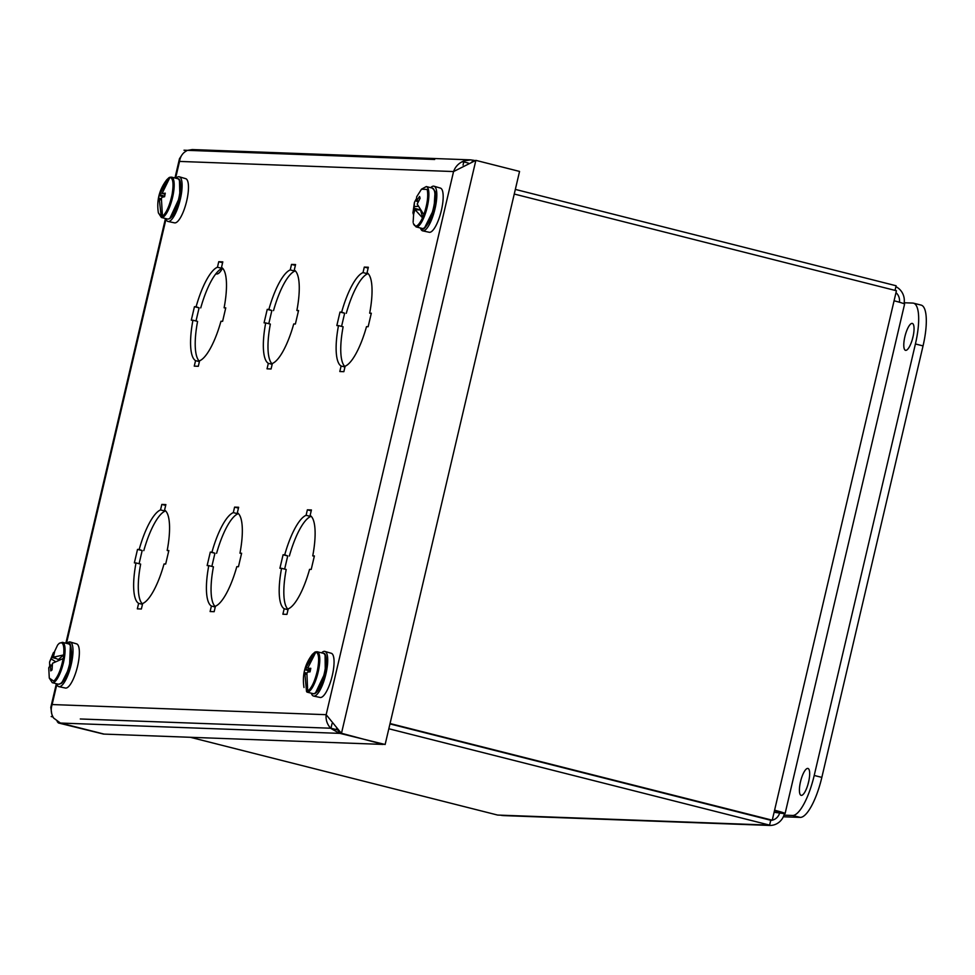 <?xml version="1.0" encoding="UTF-8"?>
<svg xmlns="http://www.w3.org/2000/svg" width="975" height="975" viewBox="0 0 975 975"><rect width="100%" height="100%" fill="white"/><g stroke="black" fill="none" stroke-linecap="round" stroke-linejoin="round"><path stroke-width="1.46" d="M221.508 267.369L222.8 261.873L218.753 261.714L217.462 267.223A48.555 13.869 -75.8 0 0 196.109 306.747L194.452 306.686L191.295 320.166L192.94 320.227A48.555 13.869 -75.8 0 0 195.548 360.64L194.257 366.137L198.303 366.283L199.595 360.787A48.555 13.869 -75.8 0 0 220.959 321.263L222.605 321.323L225.761 307.844L224.116 307.783A48.555 13.869 -75.8 0 0 221.508 267.369M294.279 270.063L295.571 264.554L291.525 264.408L290.233 269.917A48.555 13.869 -75.8 0 0 268.881 309.441L267.235 309.38L264.067 322.859L265.712 322.92A48.555 13.869 -75.8 0 0 268.332 363.334L267.04 368.83L271.074 368.977L272.366 363.48A48.555 13.869 -75.8 0 0 293.731 323.956L295.376 324.017L298.545 310.538L296.887 310.477A48.555 13.869 -75.8 0 0 294.279 270.063M367.051 272.756L368.343 267.248L364.297 267.101L363.017 272.598A48.555 13.869 -75.8 0 0 341.652 312.122L340.007 312.061L336.838 325.553L338.496 325.613A48.555 13.869 -75.8 0 0 341.104 366.015L339.812 371.524L343.858 371.67L345.15 366.173A48.555 13.869 -75.8 0 0 366.503 326.649L368.148 326.71L371.317 313.219L369.671 313.158A48.555 13.869 -75.8 0 0 367.051 272.756M164.58 510.083L165.872 504.575L161.826 504.428L160.534 509.925A48.555 13.869 -75.8 0 0 139.181 549.461L137.524 549.4L134.367 562.88L136.012 562.941A48.555 13.869 -75.8 0 0 138.621 603.354L137.341 608.851L141.375 608.997L142.667 603.501A48.555 13.869 -75.8 0 0 164.032 563.977L165.677 564.038L168.833 550.546L167.188 550.485A48.555 13.869 -75.8 0 0 164.58 510.083M237.352 512.765L238.643 507.268L234.597 507.122L233.305 512.618A48.555 13.869 -75.8 0 0 211.953 552.143L210.308 552.082L207.139 565.573L208.784 565.634A48.555 13.869 -75.8 0 0 211.404 606.036L210.113 611.544L214.159 611.691L215.438 606.194A48.555 13.869 -75.8 0 0 236.803 566.67L238.448 566.731L241.617 553.239L239.96 553.178A48.555 13.869 -75.8 0 0 237.352 512.765M310.123 515.458L311.415 509.962L307.381 509.815L306.089 515.312A48.555 13.869 -75.8 0 0 284.724 554.836L283.079 554.775L279.91 568.254L281.568 568.315A48.555 13.869 -75.8 0 0 284.176 608.729L282.884 614.226L286.93 614.384L288.222 608.875A48.555 13.869 -75.8 0 0 309.575 569.351L311.22 569.412L314.389 555.933L312.743 555.872A48.555 13.869 -75.8 0 0 310.123 515.458M222.605 262.689L218.753 261.714M224.116 307.783L225.688 308.173M195.548 360.64L199.4 361.615M192.94 320.227L197.584 321.409A48.555 13.869 -75.8 0 0 199.473 361.298M194.452 306.686L199.095 307.856L196.012 321.007M196.109 306.747L199.095 307.856M217.462 267.223L222.105 268.393A48.555 13.869 -75.8 0 0 200.74 307.917M295.376 265.383L291.525 264.408M296.887 310.477L298.46 310.867M268.332 363.334L272.171 364.309M265.712 322.92L270.355 324.09A48.555 13.869 -75.8 0 0 272.244 363.992M267.235 309.38L271.867 310.55L268.783 323.7M268.881 309.441L271.867 310.55M290.233 269.917L294.877 271.087A48.555 13.869 -75.8 0 0 273.524 310.611M368.148 268.076L364.297 267.101M369.671 313.158L371.231 313.56M341.104 366.015L344.955 366.99M338.496 325.613L343.127 326.783A48.555 13.869 -75.8 0 0 345.028 366.685M340.007 312.061L344.65 313.243L341.567 326.381M341.652 312.122L344.65 313.243M363.017 272.598L367.648 273.78A48.555 13.869 -75.8 0 0 346.296 313.304M165.677 505.403L161.826 504.428M167.188 550.485L168.76 550.887M138.621 603.354L142.472 604.329M136.012 562.941L140.656 564.111A48.555 13.869 -75.8 0 0 142.545 604.013M137.524 549.4L142.167 550.57L139.084 563.721M139.181 549.461L142.167 550.57M160.534 509.925L165.177 511.107A48.555 13.869 -75.8 0 0 143.812 550.631M238.448 508.097L234.597 507.122M239.96 553.178L241.532 553.581M211.404 606.036L215.243 607.011M208.784 565.634L213.428 566.804A48.555 13.869 -75.8 0 0 215.329 606.694M210.308 552.082L214.939 553.264L211.855 566.402M211.953 552.143L214.939 553.264M233.305 512.618L237.949 513.801A48.555 13.869 -75.8 0 0 216.596 553.325M311.22 510.79L307.381 509.815M312.743 555.872L314.303 556.274M284.176 608.729L288.027 609.704M281.568 568.315L286.199 569.497A48.555 13.869 -75.8 0 0 288.1 609.387M283.079 554.775L287.723 555.945L284.639 569.095M284.724 554.836L287.723 555.945M306.089 515.312L310.72 516.482A48.555 13.869 -75.8 0 0 289.368 556.006M471.997 161.716L475.861 160.363L453.558 171.551C455.349 166.567 458.786 163.044 463.844 160.973L470.62 159.863L192.197 149.565L187.651 150.345M186.786 150.735C182.739 152.819 180.314 156.39 179.522 161.423L179.473 158.767L181.63 155.427M470.62 159.863L474.277 160.387M58.439 722.975L103.582 734.09L58.439 722.975L57.172 721.561M51.736 713.785L50.797 707.423L52.126 704.547C50.554 709.593 51.078 714.114 53.698 718.124L60.413 723.048L339.471 733.358L330.757 728.374C327.137 724.34 325.613 719.782 326.162 714.687L341.445 733.432L475.861 160.363L519.553 171.429L385.137 744.498L339.995 733.383L337.777 729.97M339.617 732.773L383.163 744.425L104.106 734.102L60.413 723.048M385.137 744.498L339.995 733.383M311.354 693.213A23.034 6.581 -75.8 0 0 313.609 696.065L320.117 697.466A22.791 6.508 -75.8 0 0 332.682 673.774A22.791 6.508 -75.8 0 0 331.293 653.287L324.907 651.422A23.034 6.581 -75.8 0 0 321.567 652.86M313.609 696.065A23.034 6.581 -75.8 0 0 326.32 672.128A23.034 6.581 -75.8 0 0 324.907 651.422M307.271 689.154L306.503 691.36L304.797 672.701L304.029 673.201L304.785 669.63L315.059 652.019L312.378 654.371L315.059 652.019L314.742 653.518M316.192 651.763L315.876 652.031C318.91 653.287 319.434 659.368 317.448 670.3C314.827 681.367 311.573 688.301 307.686 691.104L306.723 691.775M306.503 691.36L306.979 692.104A20.816 5.947 104.2 0 0 318.52 670.483A20.816 5.947 104.2 0 0 317.192 651.751L315.083 652.007M315.876 652.031L308.185 667.253L308.344 668.362L310.793 668.289L310.05 671.848L307.576 672.08L306.906 673.347L307.686 691.104M306.162 667.704L308.271 667.851M306.759 674.468L304.895 673.798M308.344 668.362L310.586 669.167M304.797 672.701L307.052 673.043M304.785 669.63L310.147 671.263M305.577 668.984L310.282 670.605M56.647 683.792A23.034 6.581 -75.8 0 0 58.902 686.656L65.41 688.045A22.791 6.508 -75.8 0 0 67.921 687.18A22.791 6.508 -75.8 0 0 78.122 663.67A22.791 6.508 -75.8 0 0 76.586 643.866L70.2 642.001A23.034 6.581 -75.8 0 0 67.531 642.842A23.034 6.581 -75.8 0 0 66.861 643.439M58.902 686.656A23.034 6.581 -75.8 0 0 61.449 685.778A23.034 6.581 -75.8 0 0 71.748 662.013A23.034 6.581 -75.8 0 0 70.2 642.001M68.555 643.878C70.176 641.977 71.224 645.852 71.723 655.468C70.2 668.314 66.8 677.576 61.547 683.28L58.354 684.218A20.816 5.947 104.2 0 0 60.706 683.438A20.816 5.947 104.2 0 0 70.042 661.879A20.816 5.947 104.2 0 0 68.555 643.878L62.485 642.33L59.292 643.281L57.671 644.95L59.146 643.415C62.936 641.245 64.448 645.072 63.692 654.932L58.342 659.551L59.902 658.637L59.743 659.734M62.485 642.33A20.816 5.947 104.2 0 1 63.96 660.331A20.816 5.947 104.2 0 1 54.624 681.903A20.816 5.947 104.2 0 1 52.272 682.683L49.286 678.088L53.808 681.147C57.854 677.064 60.986 669.533 63.192 658.515L64.082 654.981M49.688 665.718L49.591 662.001L53.357 652.775L54.624 651.763L53.345 657.199L63.692 654.932M63.192 658.515L52.479 663.28L52.053 669.886L50.785 670.898L50.31 665.011L48.75 667.851L49.286 678.088M53.345 657.199L58.342 659.551M55.453 661.586L51.175 658.929M50.31 665.011L51.919 665.06M51.797 657.467L56.428 658.649M53.357 652.775L54.1 653.14M50.603 665.828L51.907 666.059M420.469 228.016A23.034 6.581 -75.8 0 0 422.723 230.868L429.232 232.269A22.791 6.508 -75.8 0 0 439.688 216.535A22.791 6.508 -75.8 0 0 442.528 190.954A22.791 6.508 -75.8 0 0 440.408 188.09L434.021 186.225A23.034 6.581 -75.8 0 0 430.682 187.663M422.723 230.868A23.034 6.581 -75.8 0 0 433.302 214.963A23.034 6.581 -75.8 0 0 436.166 189.126A23.034 6.581 -75.8 0 0 434.021 186.225M427.208 189.442C428.476 195.792 427.355 204.189 423.832 214.646L422.516 217.876C418.397 226.298 415.362 228.199 413.388 223.555L416.093 226.907A20.816 5.947 104.2 0 0 425.685 212.647A20.816 5.947 104.2 0 0 428.305 189.199A20.816 5.947 104.2 0 0 426.307 186.554L421.492 189.174L427.208 189.442M421.492 189.174L416.691 196.779L416.313 201.057L419.579 196.462L420.103 198.242L417.215 204.104L423.832 214.646M422.516 217.876L414.984 209.601L413.473 214.634L412.949 212.855L414.436 202.373L416.154 199.119M417.861 201.801L416.313 201.057M414.082 206.554L418.214 206.31M420.578 210.271L422.87 218.059M414.984 209.601L420.396 210.015M421.456 211.551L420.981 210.868M416.934 200.631L418.287 201.069M412.949 212.855L413.753 212.891M413.875 208.187L420.298 209.844M165.762 218.595A23.034 6.581 -75.8 0 0 168.017 221.459L174.513 222.848A22.791 6.508 -75.8 0 0 187.334 197.962A22.791 6.508 -75.8 0 0 185.701 178.669L179.315 176.804A23.034 6.581 -75.8 0 0 175.963 178.242M168.017 221.459A23.034 6.581 -75.8 0 0 180.96 196.292A23.034 6.581 -75.8 0 0 179.315 176.804M168.98 177.682L166.774 179.753L169.089 177.621L168.833 178.9M162.008 214.305L161.228 216.755L159.181 198.315L158.364 199.095L159.047 195.548L168.724 177.889L170.259 177.17L169.089 177.621M170.259 177.17L169.942 177.426C173.136 178.072 173.842 183.8 172.063 194.61C169.626 205.676 166.42 212.891 162.459 216.279L161.46 217.145M161.228 216.755L158.389 212.891L161.387 217.486A20.816 5.947 104.2 0 0 173.148 194.768A20.816 5.947 104.2 0 0 171.588 177.145L169.479 177.401M169.942 177.426L162.569 192.477L162.764 193.525L165.262 193.172L164.58 196.718L162.057 197.218L161.399 198.547L162.459 216.279M160.473 193.282L162.74 193.416M161.241 200.009L159.303 199.339M162.764 193.525L165.019 194.33M159.181 198.315L161.387 198.656M159.047 195.548L163.654 196.877M159.9 194.622L164.665 196.243M895.988 292.634A10.408 9.957 -87.9 0 1 899.413 302.213M774.516 810.517L779.768 812.492A10.408 9.957 -87.9 0 1 772.249 820.194L390.061 723.535M772.054 820.243A10.408 9.957 -87.9 0 1 770.701 820.426M904.008 303.737A15.405 14.735 92.1 0 0 895.891 286.687M774.101 812.285L784.412 813.662A15.405 0.902 -166.8 0 0 785.094 813.564A15.405 0.902 -166.8 0 0 774.589 810.213L772.237 820.243L770.786 820.194L389.988 723.828M514.252 194.037L896.427 290.745L894.075 300.788A15.405 0.902 13.2 0 1 904.581 304.139L785.094 813.564M389.963 723.913L770.737 820.267L769.604 825.118L766.594 825.008A15.405 14.735 92.1 0 0 769.531 825.435A15.405 14.735 92.1 0 0 784.412 813.662M769.531 825.435L503.587 815.6A15.405 14.735 -87.9 0 1 500.638 815.173L497.628 815.063L190.283 737.283M895.026 290.392L896.11 285.76L515.336 189.406M388.83 728.764L769.604 825.118M222.544 268.186A20.865 5.96 104.2 0 1 216.84 273.987L215.755 273.951M913.136 336.241A13.869 3.961 -75.8 0 0 912.332 339.446M912.088 323.395A13.869 3.961 -75.8 0 0 904.971 336.314A13.869 3.961 -75.8 0 0 905.519 350.33A13.869 3.961 -75.8 0 0 905.763 350.366A13.869 3.961 -75.8 0 0 912.868 337.435A13.869 3.961 -75.8 0 0 912.32 323.432A13.869 3.961 -75.8 0 0 912.088 323.395M808.763 781.267A13.869 3.961 -75.8 0 0 807.958 784.461M807.702 768.422A13.869 3.961 -75.8 0 0 800.597 781.341A13.869 3.961 -75.8 0 0 801.133 795.356A13.869 3.961 -75.8 0 0 801.377 795.381A13.869 3.961 -75.8 0 0 808.482 782.462A13.869 3.961 -75.8 0 0 807.946 768.446A13.869 3.961 -75.8 0 0 807.702 768.422M904.166 302.75L912.771 303.079A41.62 11.895 104.2 0 1 913.49 303.176A41.62 11.895 104.2 0 1 915.415 343.968L814.21 775.454A41.62 11.895 104.2 0 1 792.59 815.466L783.985 815.149M783.339 816.77L800.219 817.391A41.62 11.895 -75.8 0 0 821.84 777.392L923.045 345.906A41.62 11.895 -75.8 0 0 921.131 305.102L913.49 303.176M434.667 159.473L184.007 150.211M53.003 717.003L51.175 716.54L52.796 716.601M80.291 718.977L330.952 728.24L332.036 723.633M463.04 165.08L463.783 161.911L461.906 161.85M463.783 161.911L468.244 163.044M330.952 728.24L338.264 730.08M175.598 178.157L179.522 161.423L453.558 171.551L326.162 714.687L52.126 704.547L56.855 684.401M66.483 643.354L165.969 219.204M463.844 160.973L463.405 161.899M313.06 693.639C316.485 695.431 323.59 683.512 325.345 672.323C327.039 659.368 326.345 653.018 323.273 653.287A20.816 5.947 104.2 0 1 324.602 672.019A20.816 5.947 104.2 0 1 313.06 693.639L306.979 692.104M315.632 692.677L325.284 672.36L325.077 655.358M61.888 682.671L69.493 667.363L70.371 645.938M434.375 190.734A20.816 5.947 104.2 0 1 431.754 214.183A20.816 5.947 104.2 0 1 422.175 228.442C422.675 230.904 425.453 227.979 430.499 219.692C435.118 207.127 436.642 197.681 435.057 191.356L432.376 188.09A20.816 5.947 104.2 0 1 434.375 190.734M424.734 227.492L434.009 208.918L435.033 191.929M167.456 219.022C171.758 219.57 175.927 212.111 179.961 196.658C181.387 184.397 180.619 178.401 177.669 178.681A20.816 5.947 104.2 0 1 179.217 196.304A20.816 5.947 104.2 0 1 167.456 219.022L161.387 217.486M170.028 218.071L179.9 196.706L179.473 180.741M894.075 300.788L774.589 810.213M766.594 825.008L500.638 815.173M216.84 273.987L215.902 273.756M792.59 815.466L800.219 817.391M821.84 777.392L814.21 775.454M923.045 345.906L915.415 343.968M179.449 158.864L174.964 177.998M165.457 218.522L65.861 643.195M56.355 683.719L50.797 707.423M336.631 728.422L337.253 729.166M323.273 653.287L317.192 651.751M312.378 654.371C304.846 664.219 302.055 675.261 303.993 687.509M58.354 684.218L52.272 682.683M57.671 644.95L49.591 662.001M432.376 188.09L426.307 186.554M422.175 228.442L416.093 226.907M414.436 202.373L413.107 222.312M177.669 178.681L171.588 177.145M166.774 179.753C159.242 189.601 156.451 200.655 158.389 212.891"/></g></svg>
